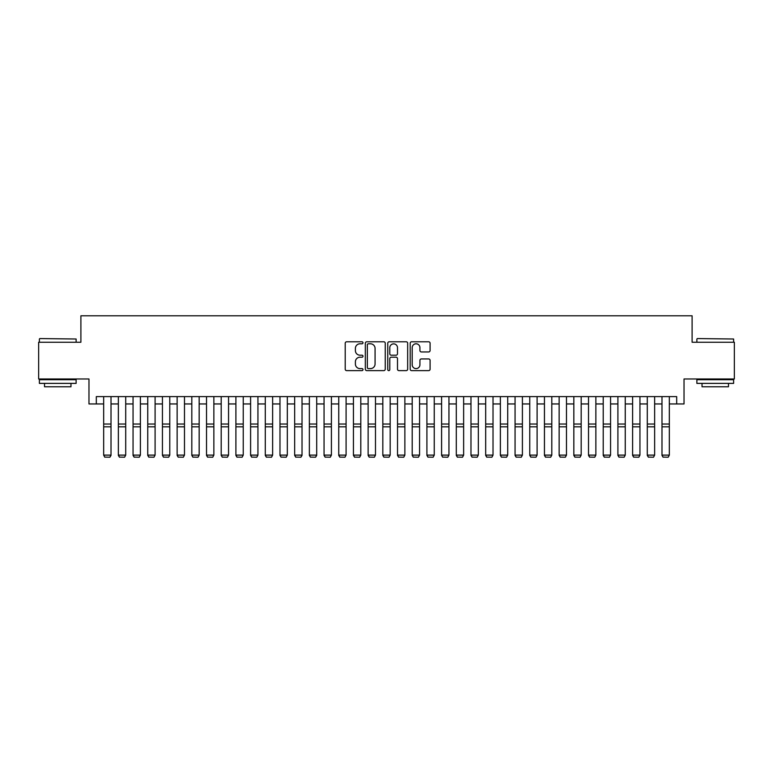 <?xml version="1.0" encoding="UTF-8"?>
<svg xmlns="http://www.w3.org/2000/svg" width="773" height="773" viewBox="0 0 773 773"><rect width="100%" height="100%" fill="white"/><g stroke="black" fill="none" stroke-linecap="round" stroke-linejoin="round"><path stroke-width="1.16" d="M362.991 342.787A1.005 1.005 0 0 0 361.986 341.782L346.662 341.782A1.44 1.44 0 0 0 345.222 343.222L345.222 369.175A1.44 1.44 0 0 0 346.662 370.625L361.986 370.625A1.005 1.005 0 0 0 362.991 369.61A1.005 1.005 0 0 0 361.986 368.605L359.996 368.605A4.619 4.619 0 0 1 355.387 363.986L355.387 361.822A4.619 4.619 0 0 1 359.996 357.213L361.986 357.213A1.005 1.005 0 0 0 362.991 356.198A1.005 1.005 0 0 0 361.986 355.194L359.996 355.194A4.619 4.619 0 0 1 355.387 350.575L355.387 348.41A4.619 4.619 0 0 1 359.996 343.792L361.986 343.792A1.005 1.005 0 0 0 362.991 342.787M428.648 351.947A1.44 1.44 0 0 0 430.088 350.507L430.088 343.222A1.44 1.44 0 0 0 428.648 341.782L411.632 341.782A1.44 1.44 0 0 0 410.192 343.222L410.192 369.175A1.44 1.44 0 0 0 411.632 370.625L428.648 370.625A1.44 1.44 0 0 0 430.088 369.175L430.088 360.382A1.44 1.44 0 0 0 428.648 358.943L421.362 358.943A1.44 1.44 0 0 0 419.923 360.382L419.923 364.74A3.855 3.855 0 0 1 416.067 368.605A3.855 3.855 0 0 1 412.202 364.74L412.202 347.657A3.855 3.855 0 0 1 416.067 343.792A3.855 3.855 0 0 1 419.923 347.657L419.923 350.507A1.44 1.44 0 0 0 421.362 351.947L428.648 351.947M96.316 403.95L96.316 396.607L676.684 396.607L676.684 403.95L684.028 403.95L684.028 378.973L734.35 378.973L734.35 342.246L692.106 342.246L692.106 315.79L80.894 315.79L80.894 342.246L38.65 342.246L38.65 378.973L88.972 378.973L88.972 403.95L103.669 403.95M385.234 343.222A1.44 1.44 0 0 0 383.795 341.782L366.779 341.782A1.44 1.44 0 0 0 365.339 343.222L365.339 369.175A1.44 1.44 0 0 0 366.779 370.625L383.795 370.625A1.44 1.44 0 0 0 385.234 369.175L385.234 343.222M389.206 341.782L406.221 341.782A1.44 1.44 0 0 1 407.661 343.222L407.661 369.175A1.44 1.44 0 0 1 406.221 370.625L398.936 370.625A1.44 1.44 0 0 1 397.496 369.175L397.496 358.653A1.44 1.44 0 0 0 396.056 357.213L391.225 357.213A1.44 1.44 0 0 0 389.785 358.653L389.785 369.61A1.005 1.005 0 0 1 388.771 370.625A1.005 1.005 0 0 1 387.766 369.61L387.766 343.222A1.44 1.44 0 0 1 389.206 341.782M111.012 403.95L118.356 403.95M125.709 403.95L133.053 403.95M140.396 403.95L147.74 403.95M155.093 403.95L162.436 403.95M169.78 403.95L177.133 403.95M184.476 403.95L191.82 403.95M199.163 403.95L206.517 403.95M213.86 403.95L221.204 403.95M228.557 403.95L235.9 403.95M243.244 403.95L250.597 403.95M257.94 403.95L265.284 403.95M272.627 403.95L279.981 403.95M287.324 403.95L294.668 403.95M302.021 403.95L309.364 403.95M316.708 403.95L324.051 403.95M331.404 403.95L338.748 403.95M346.091 403.95L353.445 403.95M360.788 403.95L368.132 403.95M375.485 403.95L382.828 403.95M390.172 403.95L397.515 403.95M404.868 403.95L412.212 403.95M419.555 403.95L426.909 403.95M434.252 403.95L441.596 403.95M448.949 403.95L456.292 403.95M463.636 403.95L470.979 403.95M478.332 403.95L485.676 403.95M493.019 403.95L500.373 403.95M507.716 403.95L515.06 403.95M522.403 403.95L529.756 403.95M537.1 403.95L544.443 403.95M551.796 403.95L559.14 403.95M566.483 403.95L573.837 403.95M581.18 403.95L588.524 403.95M595.867 403.95L603.22 403.95M610.564 403.95L617.907 403.95M625.26 403.95L632.604 403.95M639.947 403.95L647.291 403.95M654.644 403.95L661.988 403.95M669.331 403.95L676.684 403.95M368.363 343.792A1.005 1.005 0 0 0 367.359 344.806L367.359 367.59A1.005 1.005 0 0 0 368.363 368.605L370.46 368.605A4.619 4.619 0 0 0 375.069 363.986L375.069 348.41A4.619 4.619 0 0 0 370.46 343.792L368.363 343.792M397.496 347.724A3.855 3.855 0 0 0 393.641 343.869A3.855 3.855 0 0 0 389.785 347.724L389.785 353.744A1.44 1.44 0 0 0 391.225 355.194L396.056 355.194A1.44 1.44 0 0 0 397.496 353.744L397.496 347.724M111.012 396.607L111.012 455.384L109.911 457.21L104.77 457.104L109.911 457.21M104.77 457.21L103.669 455.113L111.012 455.113L109.911 457.104M103.669 396.607L103.669 455.113L104.77 457.104M39.829 338.564L76.121 339.009L39.829 338.564M57.753 383.379L39.384 383.379L39.384 379.707L76.121 379.707L76.121 383.379L57.753 383.379M70.971 383.379L70.971 386.761L44.525 386.761L44.525 383.379M697.323 338.564L733.616 339.009L697.323 338.564M715.247 383.379L696.879 383.379L696.879 379.707L733.616 379.707L733.616 383.379L715.247 383.379M728.475 383.379L728.475 386.761L702.029 386.761L702.029 383.379M118.356 455.384L119.457 457.21L118.356 455.113L125.709 455.113L124.598 457.21L119.457 457.104L124.598 457.21M133.053 455.384L134.154 457.21L133.053 455.113L140.396 455.113L139.295 457.21L134.154 457.104L139.295 457.21M147.74 455.384L148.841 457.21L147.74 455.113L155.093 455.113L153.991 457.21L148.841 457.104L153.991 457.21M162.436 455.384L163.538 457.21L162.436 455.113L169.78 455.113L168.678 457.21L163.538 457.104L168.678 457.21M125.709 396.607L125.709 455.113L124.598 457.104M118.356 396.607L118.356 455.113L119.457 457.104M140.396 396.607L140.396 455.113L139.295 457.104M133.053 396.607L133.053 455.113L134.154 457.104M155.093 396.607L155.093 455.113L153.991 457.104M147.74 396.607L147.74 455.113L148.841 457.104M169.78 396.607L169.78 455.113L168.678 457.104M162.436 396.607L162.436 455.113L163.538 457.104M177.133 455.384L178.234 457.21L177.133 455.113L184.476 455.113L183.375 457.21L178.234 457.104L183.375 457.21M184.476 396.607L184.476 455.113L183.375 457.104M177.133 396.607L177.133 455.113L178.234 457.104M191.82 455.384L192.921 457.21L191.82 455.113L199.163 455.113L198.062 457.21L192.921 457.104L198.062 457.21M199.163 396.607L199.163 455.113L198.062 457.104M191.82 396.607L191.82 455.113L192.921 457.104M206.517 455.384L207.618 457.21L206.517 455.113L213.86 455.113L212.759 457.21L207.618 457.104L212.759 457.21M213.86 396.607L213.86 455.113L212.759 457.104M206.517 396.607L206.517 455.113L207.618 457.104M221.204 455.384L222.305 457.21L221.204 455.113L228.557 455.113L227.455 457.21L222.305 457.104L227.455 457.21M228.557 396.607L228.557 455.113L227.455 457.104M221.204 396.607L221.204 455.113L222.305 457.104M235.9 455.384L237.002 457.21L235.9 455.113L243.244 455.113L242.142 457.21L237.002 457.104L242.142 457.21M243.244 396.607L243.244 455.113L242.142 457.104M235.9 396.607L235.9 455.113L237.002 457.104M250.597 455.384L251.698 457.21L250.597 455.113L257.94 455.113L256.839 457.21L251.698 457.104L256.839 457.21M257.94 396.607L257.94 455.113L256.839 457.104M250.597 396.607L250.597 455.113L251.698 457.104M265.284 455.384L266.385 457.21L265.284 455.113L272.627 455.113L271.526 457.21L266.385 457.104L271.526 457.21M272.627 396.607L272.627 455.113L271.526 457.104M265.284 396.607L265.284 455.113L266.385 457.104M279.981 455.384L281.082 457.21L279.981 455.113L287.324 455.113L286.223 457.21L281.082 457.104L286.223 457.21M287.324 396.607L287.324 455.113L286.223 457.104M279.981 396.607L279.981 455.113L281.082 457.104M302.021 396.607L302.021 455.384L300.919 457.21L295.769 457.104L300.919 457.21M294.668 455.384L295.769 457.21L294.668 455.113L302.021 455.113L300.919 457.104M294.668 396.607L294.668 455.113L295.769 457.104M316.708 396.607L316.708 455.384L315.606 457.21L310.466 457.104L315.606 457.21M309.364 455.384L310.466 457.21L309.364 455.113L316.708 455.113L315.606 457.104M309.364 396.607L309.364 455.113L310.466 457.104M324.051 455.384L325.162 457.21L324.051 455.113L331.404 455.113L330.303 457.21L325.162 457.104L330.303 457.21M331.404 396.607L331.404 455.113L330.303 457.104M324.051 396.607L324.051 455.113L325.162 457.104M338.748 455.384L339.849 457.21L338.748 455.113L346.091 455.113L344.99 457.21L339.849 457.104L344.99 457.21M346.091 396.607L346.091 455.113L344.99 457.104M338.748 396.607L338.748 455.113L339.849 457.104M353.445 455.384L354.546 457.21L353.445 455.113L360.788 455.113L359.687 457.21L354.546 457.104L359.687 457.21M360.788 396.607L360.788 455.113L359.687 457.104M353.445 396.607L353.445 455.113L354.546 457.104M368.132 455.384L369.233 457.21L368.132 455.113L375.485 455.113L374.383 457.21L369.233 457.104L374.383 457.21M375.485 396.607L375.485 455.113L374.383 457.104M368.132 396.607L368.132 455.113L369.233 457.104M382.828 455.384L383.93 457.21L382.828 455.113L390.172 455.113L389.07 457.21L383.93 457.104L389.07 457.21M390.172 396.607L390.172 455.113L389.07 457.104M382.828 396.607L382.828 455.113L383.93 457.104M397.515 455.384L398.617 457.21L397.515 455.113L404.868 455.113L403.767 457.21L398.617 457.104L403.767 457.21M404.868 396.607L404.868 455.113L403.767 457.104M397.515 396.607L397.515 455.113L398.617 457.104M412.212 455.384L413.313 457.21L412.212 455.113L419.555 455.113L418.454 457.21L413.313 457.104L418.454 457.21M419.555 396.607L419.555 455.113L418.454 457.104M412.212 396.607L412.212 455.113L413.313 457.104M426.909 455.384L428.01 457.21L426.909 455.113L434.252 455.113L433.151 457.21L428.01 457.104L433.151 457.21M434.252 396.607L434.252 455.113L433.151 457.104M426.909 396.607L426.909 455.113L428.01 457.104M441.596 455.384L442.697 457.21L441.596 455.113L448.949 455.113L447.838 457.21L442.697 457.104L447.838 457.21M456.292 455.384L457.394 457.21L456.292 455.113L463.636 455.113L462.534 457.21L457.394 457.104L462.534 457.21M470.979 455.384L472.081 457.21L470.979 455.113L478.332 455.113L477.231 457.21L472.081 457.104L477.231 457.21M448.949 396.607L448.949 455.113L447.838 457.104M441.596 396.607L441.596 455.113L442.697 457.104M463.636 396.607L463.636 455.113L462.534 457.104M456.292 396.607L456.292 455.113L457.394 457.104M478.332 396.607L478.332 455.113L477.231 457.104M470.979 396.607L470.979 455.113L472.081 457.104M485.676 455.384L486.777 457.21L485.676 455.113L493.019 455.113L491.918 457.21L486.777 457.104L491.918 457.21M493.019 396.607L493.019 455.113L491.918 457.104M485.676 396.607L485.676 455.113L486.777 457.104M500.373 455.384L501.474 457.21L500.373 455.113L507.716 455.113L506.615 457.21L501.474 457.104L506.615 457.21M507.716 396.607L507.716 455.113L506.615 457.104M500.373 396.607L500.373 455.113L501.474 457.104M515.06 455.384L516.161 457.21L515.06 455.113L522.403 455.113L521.302 457.21L516.161 457.104L521.302 457.21M522.403 396.607L522.403 455.113L521.302 457.104M515.06 396.607L515.06 455.113L516.161 457.104M529.756 455.384L530.858 457.21L529.756 455.113L537.1 455.113L535.998 457.21L530.858 457.104L535.998 457.21M537.1 396.607L537.1 455.113L535.998 457.104M529.756 396.607L529.756 455.113L530.858 457.104M544.443 455.384L545.545 457.21L544.443 455.113L551.796 455.113L550.695 457.21L545.545 457.104L550.695 457.21M559.14 455.384L560.241 457.21L559.14 455.113L566.483 455.113L565.382 457.21L560.241 457.104L565.382 457.21M573.837 455.384L574.938 457.21L573.837 455.113L581.18 455.113L580.079 457.21L574.938 457.104L580.079 457.21M551.796 396.607L551.796 455.113L550.695 457.104M544.443 396.607L544.443 455.113L545.545 457.104M566.483 396.607L566.483 455.113L565.382 457.104M559.14 396.607L559.14 455.113L560.241 457.104M581.18 396.607L581.18 455.113L580.079 457.104M573.837 396.607L573.837 455.113L574.938 457.104M588.524 455.384L589.625 457.21L588.524 455.113L595.867 455.113L594.766 457.21L589.625 457.104L594.766 457.21M595.867 396.607L595.867 455.113L594.766 457.104M588.524 396.607L588.524 455.113L589.625 457.104M603.22 455.384L604.322 457.21L603.22 455.113L610.564 455.113L609.462 457.21L604.322 457.104L609.462 457.21M610.564 396.607L610.564 455.113L609.462 457.104M603.22 396.607L603.22 455.113L604.322 457.104M617.907 455.384L619.009 457.21L617.907 455.113L625.26 455.113L624.159 457.21L619.009 457.104L624.159 457.21M625.26 396.607L625.26 455.113L624.159 457.104M617.907 396.607L617.907 455.113L619.009 457.104M632.604 455.384L633.705 457.21L632.604 455.113L639.947 455.113L638.846 457.21L633.705 457.104L638.846 457.21M639.947 396.607L639.947 455.113L638.846 457.104M632.604 396.607L632.604 455.113L633.705 457.104M647.291 455.384L648.402 457.21L647.291 455.113L654.644 455.113L653.543 457.21L648.402 457.104L653.543 457.21M654.644 396.607L654.644 455.113L653.543 457.104M647.291 396.607L647.291 455.113L648.402 457.104M661.988 455.384L663.089 457.21L661.988 455.113L669.331 455.113L668.23 457.21L663.089 457.104L668.23 457.21M669.331 396.607L669.331 455.113L668.23 457.104M661.988 396.607L661.988 455.113L663.089 457.104M111.012 424.029L103.669 424.029M111.012 426.812L103.669 426.812M125.709 424.029L118.356 424.029M125.709 426.812L118.356 426.812M140.396 424.029L133.053 424.029M140.396 426.812L133.053 426.812M155.093 424.029L147.74 424.029M155.093 426.812L147.74 426.812M169.78 424.029L162.436 424.029M169.78 426.812L162.436 426.812M184.476 424.029L177.133 424.029M184.476 426.812L177.133 426.812M199.163 424.029L191.82 424.029M199.163 426.812L191.82 426.812M213.86 424.029L206.517 424.029M213.86 426.812L206.517 426.812M228.557 424.029L221.204 424.029M228.557 426.812L221.204 426.812M243.244 424.029L235.9 424.029M243.244 426.812L235.9 426.812M257.94 424.029L250.597 424.029M257.94 426.812L250.597 426.812M272.627 424.029L265.284 424.029M272.627 426.812L265.284 426.812M287.324 424.029L279.981 424.029M287.324 426.812L279.981 426.812M302.021 424.029L294.668 424.029M302.021 426.812L294.668 426.812M316.708 424.029L309.364 424.029M316.708 426.812L309.364 426.812M331.404 424.029L324.051 424.029M331.404 426.812L324.051 426.812M346.091 424.029L338.748 424.029M346.091 426.812L338.748 426.812M360.788 424.029L353.445 424.029M360.788 426.812L353.445 426.812M375.485 424.029L368.132 424.029M375.485 426.812L368.132 426.812M390.172 424.029L382.828 424.029M390.172 426.812L382.828 426.812M404.868 424.029L397.515 424.029M404.868 426.812L397.515 426.812M419.555 424.029L412.212 424.029M419.555 426.812L412.212 426.812M434.252 424.029L426.909 424.029M434.252 426.812L426.909 426.812M448.949 424.029L441.596 424.029M448.949 426.812L441.596 426.812M463.636 424.029L456.292 424.029M463.636 426.812L456.292 426.812M478.332 424.029L470.979 424.029M478.332 426.812L470.979 426.812M493.019 424.029L485.676 424.029M493.019 426.812L485.676 426.812M507.716 424.029L500.373 424.029M507.716 426.812L500.373 426.812M522.403 424.029L515.06 424.029M522.403 426.812L515.06 426.812M537.1 424.029L529.756 424.029M537.1 426.812L529.756 426.812M551.796 424.029L544.443 424.029M551.796 426.812L544.443 426.812M566.483 424.029L559.14 424.029M566.483 426.812L559.14 426.812M581.18 424.029L573.837 424.029M581.18 426.812L573.837 426.812M595.867 424.029L588.524 424.029M595.867 426.812L588.524 426.812M610.564 424.029L603.22 424.029M610.564 426.812L603.22 426.812M625.26 424.029L617.907 424.029M625.26 426.812L617.907 426.812M639.947 424.029L632.604 424.029M639.947 426.812L632.604 426.812M654.644 424.029L647.291 424.029M654.644 426.812L647.291 426.812M669.331 424.029L661.988 424.029M669.331 426.812L661.988 426.812M39.384 342.246L39.384 339.009M47.762 379.707L47.762 378.973M67.744 379.707L67.744 378.973M76.121 342.246L76.121 339.009M696.879 342.246L696.879 339.009M705.256 379.707L705.256 378.973M725.238 379.707L725.238 378.973M733.616 342.246L733.616 339.009"/></g></svg>
